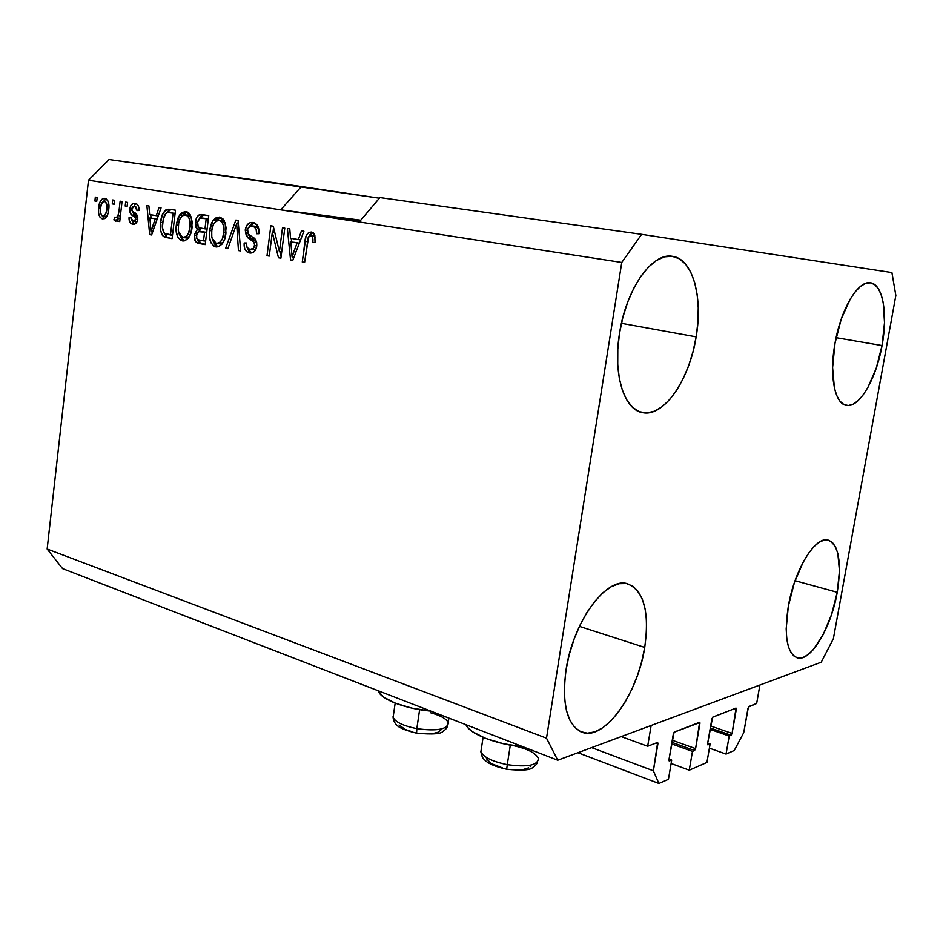 <?xml version="1.0" encoding="UTF-8"?>
<svg xmlns="http://www.w3.org/2000/svg" width="943" height="943" viewBox="0 0 943 943"><rect width="100%" height="100%" fill="white"/><g stroke="black" fill="none" stroke-linecap="round" stroke-linejoin="round"><path stroke-width="1.41" d="M621.237 736.601L647.664 746.267L651.141 725.473L759.917 685.019L756.663 703.454L748.4 707.109L743.721 732.699L734.255 750.487L726.051 754.082L729.198 736.035L731.12 735.234L710.315 727.984L731.12 735.234L732.086 733.43L736.294 709.348L734.349 708.7L736.294 709.348L735.858 708.11L712.59 717.258L707.615 743.626L707.828 744.864L710.114 744.015L706.932 762.451L689.25 770.195L692.468 751.394L694.567 750.522L671.899 742.353L694.567 750.522L695.604 748.636L699.906 723.552L697.914 722.857L699.906 723.552L699.871 722.527L674.08 732.24L668.952 759.74L669.2 761.013L671.699 760.082L668.446 779.307L658.898 783.48L653.369 770.796L657.908 743.779L655.88 743.037L657.908 743.779L657.648 742.459L653.369 770.796L591.626 747.622L653.369 770.796L658.898 783.48L577.929 752.714L658.898 783.48L668.446 779.307L671.699 760.082L669.058 759.115L671.699 760.082L669.235 761.036L668.952 759.74L673.326 733.925L674.41 731.992L699.635 722.255L695.604 748.636L694.567 750.522L692.468 751.394L671.64 743.886L692.468 751.394L689.25 770.195L706.932 762.451L710.114 744.015L707.698 743.155L710.114 744.015L707.863 744.887L707.615 743.626L711.882 718.872L712.896 717.034L736.047 708.099L732.086 733.43L731.12 735.234L729.198 736.035L710.067 729.375L729.198 736.035L726.051 754.082L709.395 748.153L726.051 754.082L734.255 750.487L743.721 732.699L748.011 708.228L748.954 706.484L756.663 703.454L759.917 685.019L651.141 725.473L647.664 746.267L657.613 742.447L647.664 746.267M672.253 740.255L695.604 748.636L672.253 740.255M671.121 763.5L689.25 770.195L671.121 763.5M710.657 726.004L732.086 733.43L710.657 726.004M359.837 221.31L330.958 216.701L360.603 220.414L331.37 216.807L359.837 221.31M696.146 336.863L621.425 323.308L696.146 336.863L697.903 322.129L698.244 307.795L697.136 294.369L694.602 282.322L690.7 272.103L685.561 264.146L679.337 258.783L672.229 256.296L664.52 256.826L656.481 260.457L648.442 267.081L640.745 276.499L633.708 288.358L627.661 302.173L622.863 317.367L619.527 333.28C626.011 289.466 651.872 252.677 671.899 256.248C692.527 258.052 703.207 296.786 696.146 336.863C689.545 379.652 664.002 417.266 642.737 412.657C624.113 410.193 612.702 374.076 619.527 333.28L617.795 349.216L617.736 364.505L619.327 378.497L622.486 390.614L627.036 400.41L632.777 407.517L639.46 411.726L646.792 412.94L654.477 411.195L662.245 406.61L669.801 399.419L676.885 389.93L683.251 378.485L688.696 365.53L693.046 351.491L696.146 336.863M882.047 345.551L836.111 337.677L882.047 345.551L884.51 322.636L883.237 302.691L881.21 294.77L878.322 288.652L874.668 284.597L870.365 282.817L865.58 283.407L860.499 286.389L855.301 291.682L850.221 299.12L841.215 319.182L835.003 343.346C840.743 309.363 857.965 280.436 870.224 282.794C882.86 283.772 888.058 313.878 882.047 345.551C876.295 378.78 859.321 408.119 846.519 405.396C834.779 404.217 829.038 375.656 835.003 343.346L832.61 367.593L834.402 387.927L836.759 395.577L839.965 401.176L843.879 404.512L848.323 405.514L853.132 404.182L858.118 400.61L863.093 394.976L867.878 387.502L876.236 368.218L882.047 345.551M837.243 592.298L795.055 580.699L837.243 592.298L839.459 570.916L837.832 553.482L835.604 547.07L832.504 542.579L828.649 540.209L824.147 540.068L819.196 542.225L813.95 546.634L808.634 553.152L803.46 561.533L794.407 582.562L788.313 606.302C794.371 569.914 815.318 535.895 828.048 540.044C838.857 545.007 841.922 562.429 837.243 592.298C831.231 627.637 810.638 662.316 797.236 657.86C786.91 653.145 783.939 635.959 788.313 606.302L786.191 628.816L786.745 638.435L788.336 646.426L790.906 652.485L794.312 656.411L798.426 658.084L803.059 657.483L808.033 654.666L813.172 649.774L823.121 634.71L831.537 614.588L837.243 592.298M644.729 647.417L579.415 626.364L644.729 647.417L646.332 633.696L646.485 620.8L645.165 609.202L642.395 599.324L638.258 591.544L632.859 586.192L626.388 583.517L619.056 583.693L611.135 586.782L602.942 592.723L594.785 601.339L587.006 612.313L579.957 625.233L573.933 639.554L569.218 654.69L566.012 669.966C572.967 621.72 606.691 576.291 627.59 583.788C643.928 590.837 649.633 612.054 644.729 647.417C637.81 693.93 604.711 740.844 582.267 732.322C567.073 725.45 561.651 704.657 566.012 669.966L564.444 684.736L564.574 698.362L566.389 710.291L569.772 720.028L574.57 727.23L580.558 731.65L587.465 733.171L594.998 731.815L602.883 727.69L610.793 721.006L618.467 712.071L625.622 701.227L632.01 688.885L637.444 675.494L641.735 661.514L644.729 647.417M465.972 724.719C469.025 733.772 496.784 744.734 523.176 746.856L503.362 743.732L485.692 738.416L472.596 731.768L468.423 728.279L465.972 724.719M379.911 197.57L641.629 234.335L891.901 272.574L895.85 295.477L833.376 638.706L821.247 662.198L557.737 760.223L62.568 568.617L557.737 760.223L546.504 738.169L621.755 262.46L641.629 234.335L379.911 197.57L359.283 221.97L621.755 262.46L88.489 180.207L47.15 549.026L546.504 738.169L47.15 549.026L62.568 568.617L47.15 549.026L88.489 180.207L280.708 209.853L301.406 186.537L379.369 198.195L109.058 159.52L301.406 186.537L280.708 209.853L359.283 221.97L379.911 197.57M279.411 251.663L282.499 227.723L284.786 228.1L280.896 258.193L278.468 257.757L272.315 232.273L269.262 256.107L267.01 255.706L270.83 225.813L273.258 226.214L279.411 251.663L273.258 226.214L270.83 225.813L267.01 255.706L269.262 256.107L272.315 232.273L278.468 257.757L280.896 258.193L284.786 228.1L282.499 227.723L279.411 251.663L281.709 251.887L279.411 251.663M245.227 230.021L246.972 225.177L250.414 222.583L254.433 222.89L257.875 226.131L258.912 233.734L256.637 233.746L256.083 229.031L253.372 226.226L249.989 226.19L247.655 229.22L248.103 233.84L255.011 238.98L256.779 242.822L255.954 249.141L254.256 251.616L251.993 252.913L247.113 251.97L244.65 248.563L244.166 242.988L246.418 242.988L247.054 247.443L249.93 249.494L253.526 248.268L254.645 244.673L253.596 241.479L246.382 236.257L245.227 230.021L247.62 237.636L254.256 242.363L254.575 245.486C253.95 248.481 252.5 249.836 250.237 249.541L249.93 249.494C247.325 248.881 246.147 246.712 246.418 242.988L244.166 242.988C243.777 248.634 245.569 251.946 249.565 252.96L249.907 253.007C253.584 253.266 255.871 250.909 256.791 245.946C257.015 241.243 255.435 238.19 252.064 236.811C249.211 236.009 247.679 233.852 247.443 230.304C248.186 226.957 249.836 225.507 252.394 225.955C255.482 226.744 256.897 229.349 256.637 233.746L258.912 233.734C259.431 227.393 257.463 223.644 253.019 222.513C248.928 222.029 246.323 224.528 245.227 230.021L247.455 230.269L245.227 230.021M225.625 248.268L235.844 220.096L238.096 220.462L240.701 250.979L238.449 250.567L236.658 223.739L227.864 248.669L225.625 248.268L227.864 248.669L236.658 223.739L238.449 250.567L240.701 250.979L238.096 220.462L235.844 220.096L225.625 248.268L227.923 248.492L225.625 248.268M219.566 217.055L222.878 218.788L224.151 220.521L226.12 227.676L224.906 238.308L222.159 244.013L218.741 246.665L214.061 246.253L211.008 242.846L209.452 236.976L209.806 229.208L211.703 222.713L215.169 218.163L219.566 217.055L212.977 220.509L209.617 230.575C208.438 238.944 210.513 244.39 215.864 246.901L216.136 246.936C221.864 246.17 225.141 241.526 225.955 233.015L225.094 222.631L219.566 217.055M185.924 211.562L189.119 213.259L190.345 214.957L192.242 221.97L191.087 232.414L188.435 238.025L185.146 240.642L180.643 240.253L177.697 236.917L176.2 231.153L176.53 223.526L178.345 217.138L181.693 212.67L185.924 211.562L179.583 214.969L176.341 224.87C175.209 233.098 177.225 238.426 182.376 240.878L182.612 240.913C188.152 240.159 191.311 235.597 192.089 227.216L191.264 217.02L185.924 211.562M156.314 215.676L158.99 207.531L161.076 207.873L151.611 234.972L149.678 234.63L146.884 205.55L148.935 205.892L149.619 214.556L156.314 215.676L149.619 214.556L148.935 205.892L146.884 205.55L149.678 234.63L151.611 234.972L161.076 207.873L158.99 207.531L156.314 215.676L158.271 215.9L156.314 215.676M94.889 201.012L95.326 197.122L97.188 197.429L96.752 201.331L94.889 201.012L96.752 201.331L97.188 197.429L95.326 197.122L94.889 201.012L96.764 201.236L94.889 201.012M98.614 207.979L100.064 201.861L102.422 198.843L105.439 198.466L107.856 200.835L108.94 205.857L108.492 211.291L107.384 215.263L104.897 218.446L102.209 218.859L99.923 217.09L98.591 213.295L98.614 207.979C97.824 213.648 99.121 217.291 102.504 218.917C106.194 218.505 108.268 215.358 108.74 209.487C109.588 203.688 108.292 199.975 104.85 198.325C101.113 198.82 99.039 202.038 98.614 207.979L100.5 208.203L98.614 207.979M112.276 203.9L112.724 199.975L114.633 200.281L114.186 204.218L112.276 203.9L114.186 204.218L114.633 200.281L112.724 199.975L112.276 203.9L114.186 204.124L112.276 203.9M118.924 211.586L120.126 201.177L122.048 201.496L119.726 221.581L117.816 221.24L118.181 218.045L115.965 221.192L113.844 219.825L114.893 217.09L116.39 217.68L117.71 216.607L118.924 211.586L118.123 215.629L116.142 217.668L114.893 217.09L113.844 219.825L115.517 221.204L118.181 218.045L117.816 221.24L119.726 221.581L122.048 201.496L120.126 201.177L118.924 211.586L120.857 211.81L118.924 211.586M125.195 206.046L125.655 202.085L127.588 202.403L127.128 206.364L125.195 206.046L127.128 206.364L127.588 202.403L125.655 202.085L125.195 206.046L127.14 206.269L125.195 206.046M129.769 209.028L130.924 205.362L133.317 203.358L136.429 203.688L138.55 206.446L139.034 210.548L137.03 210.584L136.535 207.531L135.191 206.281L133.258 206.293L131.902 208.179L132.091 210.902L136.122 213.955L137.666 216.666L137.195 221.546L134.425 224.198L131.183 223.621L129.403 221.263L129.014 217.703L130.994 217.668L131.442 220.214L133.046 221.334L134.708 221.145L135.792 219.035L135.167 217.303L130.452 213.625L129.769 209.028C129.568 212.717 130.747 215.028 133.305 215.971L135.344 217.491L135.768 219.283L133.046 221.334L130.994 217.668L129.014 217.703C128.943 221.522 130.193 223.703 132.774 224.234L132.998 224.269C135.533 224.517 137.112 222.831 137.772 219.212C137.713 215.487 136.358 213.142 133.706 212.187L132.008 210.761L131.772 208.863L134.66 206.14L137.03 210.584L139.034 210.548C139.151 206.364 137.843 203.936 135.132 203.264C132.256 202.969 130.476 204.89 129.769 209.028L131.737 209.263L129.769 209.028M160.64 222.359L162.314 214.992L165.473 210.124L168.844 209.193L175.492 210.23L172.086 238.65L165.049 237.294L162.455 235.491L160.605 230.34L160.64 222.359C159.615 228.3 160.593 233.039 163.575 236.587L172.086 238.65L175.492 210.23L169.728 209.287C164.318 209.605 161.288 213.967 160.64 222.359L162.656 222.583L160.64 222.359M195.366 222.1L196.839 217.255L198.832 215.087L201.885 214.568L208.745 215.664L205.197 244.602L197.877 243.211L195.213 240.995L194.435 234.383L197.276 229.632L195.484 226.379L195.366 222.1L197.276 229.632L194.293 235.267C194.022 240.1 195.566 242.834 198.926 243.471L205.197 244.602L208.745 215.664L202.25 214.603C198.454 214.202 196.168 216.701 195.366 222.1L197.464 222.336L195.366 222.1M298.342 239.581L301.477 230.823L303.917 231.224L292.801 260.339L290.55 259.926L287.379 228.524L289.772 228.913L290.538 238.273L298.342 239.581L290.538 238.273L289.772 228.913L287.379 228.524L290.55 259.926L292.801 260.339L303.917 231.224L301.477 230.823L298.342 239.581L300.628 239.828L298.342 239.581M311.426 232.049L313.347 232.85L314.856 235.22L315.08 242.398L312.663 242.398L312.77 238.296L311.909 236.139L310.07 235.632L308.667 236.646L304.613 262.46L302.279 262.036L305.968 236.587L307.654 233.369L311.426 232.049C307.43 232.461 305.284 235.585 304.978 241.396L302.279 262.036L304.613 262.46L308.208 237.518L310.86 235.609C312.781 236.882 313.382 239.145 312.663 242.398L315.08 242.398L314.703 234.795L311.426 232.049M109.058 159.52L88.489 180.207L109.058 159.52M557.737 760.223L546.504 738.169L621.755 262.46L641.629 234.335L891.901 272.574L895.85 295.477L833.376 638.706L821.247 662.198L557.737 760.223M104.26 218.764L102.139 215.806L104.26 218.764M103.577 201.26L106.182 198.832L103.577 201.26M103.082 216.112L105.71 213.872L106.854 209.181C106.618 213.165 105.298 215.464 102.881 216.088C100.63 214.721 99.84 212.057 100.512 208.108C100.736 204.136 102.056 201.826 104.473 201.154C106.736 202.521 107.526 205.197 106.854 209.181L108.751 209.393L106.854 209.181L106.795 204.207L104.685 201.201L102.198 202.45L100.583 207.495L100.394 211.845L101.42 215.098L105.887 216.418M119.749 221.452L117.816 221.24L119.749 221.452M120.115 218.257L118.181 218.045L120.115 218.257M117.015 220.367L113.844 219.825L116.861 220.143L117.734 217.845L117.015 220.367M120.386 215.876L118.123 215.629L120.386 215.876M133.446 224.304L132.774 224.234L133.446 224.304M134.578 224.163L132.256 221.063L134.578 224.163M130.994 217.916L129.014 217.703L130.994 217.916M133.505 221.381L136.876 221.711M137.725 219.507L135.768 219.283L137.725 219.507M137.819 217.774L135.344 217.491L137.819 217.774M137.501 217.102L133.305 215.971L136.311 216.301L132.727 211.503L133.776 214.379M134.625 204.796L135.273 204.23M134.106 214.698L136.311 216.312M151.658 234.831L149.678 234.63L151.658 234.831M151.057 218.069L150.727 214.745L151.057 218.069M152.884 218.281L157.186 219.012L152.884 218.281M155.265 218.859L152.495 226.733L154.416 226.933L152.495 226.733L150.986 231.884L152.625 232.049L150.986 231.884L149.89 217.939L157.163 219.071L149.89 217.939L150.986 231.884L155.265 218.859M168.915 237.825L163.575 236.587L166.569 236.893L164.141 233.11L167.288 237.294M169.186 210.041L166.392 213.024L170.931 209.57M173.064 213.224L170.459 234.984L172.51 235.184L164.365 233.322C162.444 230.481 161.866 226.957 162.644 222.748L164.235 215.971C165.496 213.13 167.276 212.022 169.575 212.647L175.103 213.46L168.043 212.552L165.815 213.46L163.222 219.271L162.408 227.664L164.365 233.322L170.459 234.984L173.064 213.224M183.319 240.972L182.376 240.878L183.319 240.972M184.321 240.878L180.101 235.821L182.093 239.286L184.321 240.878M178.404 225.094L176.341 224.87L178.404 225.094M182.176 215.923L182.565 215.322L179.583 214.969L182.565 215.322L187.174 211.904L184.675 213.024L182.176 215.923M188.435 215.252L185.535 214.91L188.529 215.252L191.24 216.973L189.178 215.428M185.747 237.848L183.402 237.612L189.284 236.787L186.455 237.907M190.014 226.815C189.519 233.463 187.103 237.047 182.765 237.542L178.463 231.895L178.38 225.306C178.922 218.906 181.304 215.44 185.535 214.91C189.39 216.701 190.887 220.662 190.014 226.815L192.113 227.039L190.014 226.815L190.026 221.039L188.47 216.914L185.877 214.98L182.789 215.476L180.019 218.835L178.675 223.338L178.251 230.281L179.465 234.878L182.376 237.447L186.243 236.54L188.565 233.11L190.014 226.815M199.409 242.764L205.22 244.355L198.926 243.471L201.908 243.766L197.653 240.005M196.403 235.491L194.293 235.267L196.403 235.491M198.667 231.53L200.246 229.951L197.276 229.632L200.246 229.951L198.572 227.157L200.246 229.951L198.667 231.53M199.468 218.269L203.947 214.886L201.236 215.841L199.468 218.269M198.077 241.078L198.926 242.327M205.008 218.363L208.344 218.953L206.211 218.705L204.973 228.854L201.095 228.182C198.454 227.982 197.252 226.061 197.452 222.43L199.963 218.045L208.344 218.917L204.277 218.269M203.818 231.907L200.847 231.589L206.682 232.449L204.56 232.226L203.499 240.854L200.069 240.241C197.523 240.241 196.309 238.544 196.439 235.161L198.749 231.506L206.694 232.402L202.804 231.778M203.499 240.854L205.633 241.066L203.499 240.854L204.56 232.226L198.301 231.672L196.674 233.899L196.733 238.284L198.219 239.758L203.499 240.854M204.973 228.854L207.095 229.078L204.973 228.854L206.211 218.705L199.704 218.151L197.57 221.711L198.171 226.674L199.916 227.9L204.973 228.854M216.878 246.995L215.864 246.901L216.878 246.995M217.845 246.913L213.283 241.443L215.44 245.251L217.845 246.913M211.751 230.799L209.617 230.575L211.751 230.799M215.358 221.758L215.947 220.851L212.977 220.509L215.947 220.851L220.78 217.373L218.139 218.517L215.358 221.758M221.935 220.78L219.165 220.462L222.124 220.803L225.165 222.854L222.807 220.98M219.236 243.801L216.973 243.577L219.236 243.801L223.22 242.445L219.967 243.872M223.797 232.603C223.279 239.381 220.768 243.011 216.265 243.506L211.798 237.73L211.727 231.023C212.293 224.517 214.768 220.992 219.165 220.462C223.161 222.3 224.705 226.344 223.797 232.603L225.966 232.827L223.797 232.603L223.809 226.721L222.206 222.513L219.507 220.532L216.312 221.027L213.436 224.434L211.857 230.021L211.586 236.092L212.847 240.771L216.265 243.506L219.872 242.492L222.289 239.015L223.797 232.603M240.689 250.779L238.449 250.567L240.689 250.779M238.803 228.725L236.917 228.524L238.803 228.725M238.39 223.939L236.658 223.739L238.39 223.939M237.565 223.845L238.225 222.018L237.565 223.845M256.307 226.556L258.806 228.89L255.341 226.285L252.394 225.955L255.341 226.285M250.673 253.066L249.565 252.96L250.673 253.066M250.06 252.252L251.569 252.995L247.325 247.903L248.881 251.168M246.394 243.211L244.166 242.988L246.394 243.211M253.254 249.836L255.989 249.058L254.386 249.812M256.826 245.71L254.575 245.486L256.826 245.71M256.732 242.61L254.256 242.363L256.732 242.61M256.531 241.773L254.068 240.111L251.121 239.805L254.068 240.111L250.567 237.954L247.62 237.636L250.567 237.954L248.304 234.135L249.919 237.318L252.276 239.121M249.27 226.638L254.162 222.796L250.932 224.304L249.27 226.638M253.148 239.605L255.294 240.819M280.931 257.993L278.468 257.757L280.931 257.993M281.085 256.744L279.871 251.71L281.085 256.744M274.79 232.544L272.315 232.273L274.79 232.544M269.285 255.918L267.01 255.706L269.285 255.918M272.975 232.343L273.588 227.569L272.975 232.343M292.872 260.138L290.55 259.926L292.872 260.138M293.344 258.924L293.155 257.085L293.344 258.924M291.623 242.009L291.257 238.39L291.623 242.009M293.768 242.245L299.344 243.188L293.768 242.245M297.116 242.999L293.862 251.451L296.114 251.675L293.862 251.451L292.082 256.991L294.016 257.168L292.082 256.991L290.845 241.927L299.332 243.235L290.845 241.927L292.082 256.991L297.116 242.999M313.948 235.974L315.233 237.047L313.76 235.927L310.86 235.609L313.76 235.927M304.636 262.248L302.279 262.036L304.636 262.248M307.347 241.656L304.978 241.396L307.347 241.656M310.577 233.687L309.151 236.115L312.439 232.485M378.473 691.278L383.66 697.16L395.412 703.219L411.843 708.122L430.774 711.093C405.785 708.995 380.76 699.329 378.473 691.278L378.532 690.877M360.78 220.202L280.708 209.853L360.78 220.202M513.652 745.689C527.809 748.895 536.072 753.174 538.441 758.561C537.828 765.386 527.432 767.425 507.275 764.679L506.686 769.24L507.275 764.679C528.021 767.449 538.37 765.256 538.312 758.125M510.304 745.135L507.275 764.679L510.304 745.135M481.413 748.329L480.871 751.877C483.724 757.335 492.517 761.602 507.275 764.679C491.916 761.437 483.064 757.005 480.718 751.371M511.247 769.512L523.259 769.5L528.622 767.885M530.178 766.671L530.885 765.256M486.388 758.679L491.444 763.677L502.43 767.897M506.804 768.851L506.686 769.24C496.383 766.977 489.37 764.172 485.645 760.848C483.158 758.337 482.368 758.702 480.871 751.877L483.087 737.355M430.668 712.778C441.112 715.69 447.006 719.132 448.349 723.116C447.206 729.481 436.703 731.332 416.83 728.668L416.594 733.159L416.83 728.668C437.411 731.355 447.866 729.352 448.22 722.633L448.892 718.106M419.623 709.655L416.83 728.668L419.623 709.655M393.537 714.429L393.101 717.411C395.506 722.173 403.415 725.921 416.83 728.668C402.732 725.745 394.775 721.819 392.96 716.869M421.073 733.465L432.849 733.56L438.377 732.169L441.006 729.835M398.995 725.026L405.419 729.505L412.68 731.933M416.818 732.829L416.594 733.159C432.495 734.644 441.371 733.972 443.21 731.167C445.45 729.799 446.923 728.02 447.654 725.839M200.387 231.518L203.37 231.837M201.885 217.998L204.855 218.34M250.532 249.565L253.184 249.824M581.183 731.921L582.267 732.322M641.535 412.386L642.737 412.657M537.616 761.909C537.074 763.83 535.494 765.645 532.889 767.354C530.555 770.183 521.833 770.808 506.686 769.24M416.547 733.147C405.219 730.46 398.417 727.56 396.143 724.46C394.374 722.479 393.361 720.122 393.101 717.411L395.164 703.124"/></g></svg>
